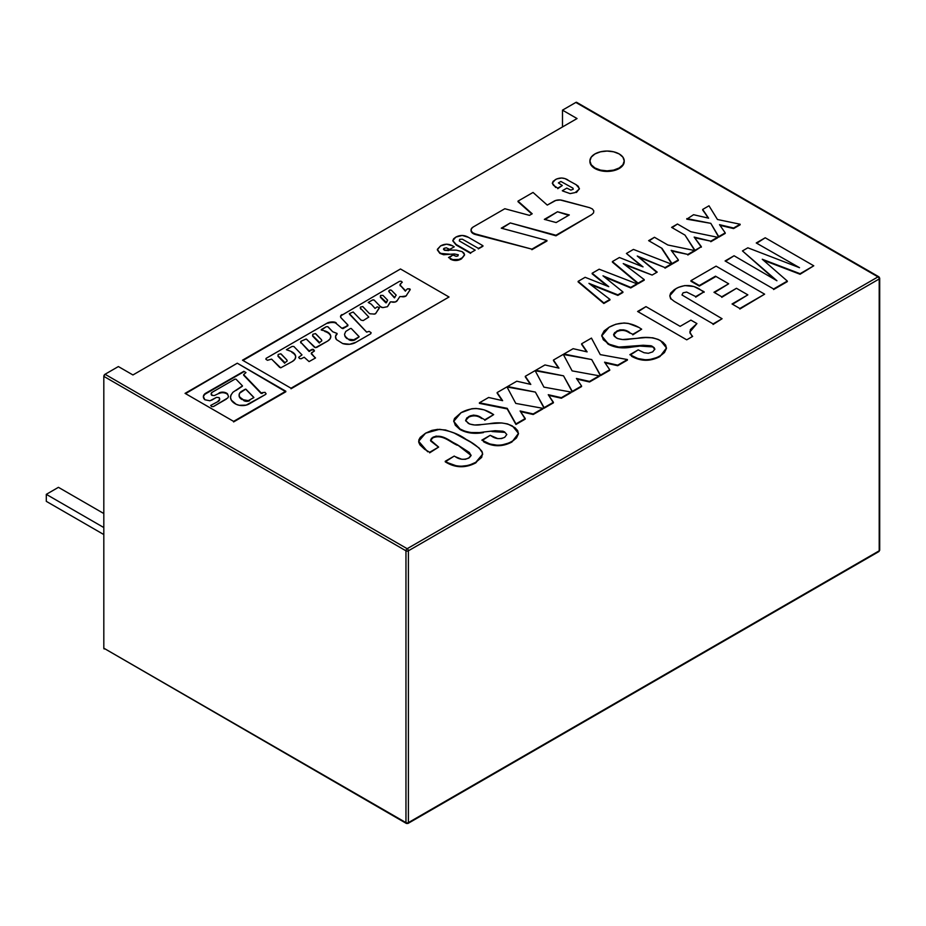 <?xml version="1.0" encoding="UTF-8"?>
<svg xmlns="http://www.w3.org/2000/svg" width="926" height="926" viewBox="0 0 926 926"><rect width="100%" height="100%" fill="white"/><g stroke="black" fill="none" stroke-linecap="round" stroke-linejoin="round"><path stroke-width="1.39" d="M132.939 374.961L118.378 366.557L132.939 374.961L577.048 118.551L132.939 374.961M562.487 126.966L562.487 110.148L577.048 118.551L562.487 110.148L575.845 102.439L877.987 276.886L407.174 548.701A1.713 0.995 60 0 1 408.389 550.808L879.202 278.981A1.713 0.995 -120 0 0 877.987 276.886A1.713 0.995 -60 0 1 878.843 276.793A1.713 0.995 -60 0 1 879.202 277.58L877.987 276.886L407.174 548.701L105.032 374.266A1.713 0.995 120 0 0 103.816 376.361L405.958 550.808L405.958 822.624A1.713 0.995 120 0 0 406.317 823.411A1.713 0.995 -60 0 1 405.958 822.624A1.713 0.995 0 0 0 408.389 822.624L879.202 550.808A1.713 0.995 0 0 0 879.7 550.102A1.713 0.995 180 0 1 879.202 550.808L879.202 277.58L575.845 102.439L562.487 110.148L562.487 126.966M878.843 276.793L576.701 102.358A1.713 0.995 120 0 0 575.845 102.439L577.048 103.145M879.7 278.286L879.7 550.102L878.843 551.595A1.713 0.995 -120 0 0 879.202 550.808L408.389 822.624A1.713 0.995 60 0 1 408.03 823.411A1.713 0.995 60 0 1 407.174 823.33A1.713 0.995 -120 0 0 408.03 823.411A1.713 0.995 -120 0 0 408.389 822.624A1.713 0.995 180 0 1 405.958 822.624L103.816 648.188L103.816 376.361L405.958 550.808A1.713 0.995 180 0 0 408.389 550.808L408.389 822.624L408.389 550.808L879.202 278.981L879.202 277.58A1.713 0.995 180 0 1 879.7 278.286A1.713 0.995 180 0 1 879.202 278.981L879.202 550.808A1.713 0.995 60 0 1 878.843 551.595A1.713 0.995 60 0 1 877.987 551.514M104.175 648.976A1.713 0.995 120 0 1 103.816 648.188L103.816 376.361L105.032 374.266L118.378 366.557L105.032 374.266L407.174 548.701A1.713 0.995 -60 0 0 405.958 550.808L405.958 822.624L103.816 648.188L406.317 823.411A1.713 0.995 -60 0 0 407.174 823.33M46.3 501.348L103.816 534.557L46.3 501.348L46.3 494.345L58.431 487.331L103.816 513.536L58.431 487.331L46.3 494.345L103.816 527.554L46.3 494.345L46.3 501.348M763.418 260.241L800.076 274.258L813.769 265.797L800.076 274.258L762.272 259.245L787.32 281.064L773.615 289.537L787.32 281.62M725.567 261.236L734.063 255.761L776.926 280.74L742.455 250.923L774.935 279.583M756.727 243.249L765.223 237.774L813.769 265.797L800.076 273.702L762.272 259.245L787.32 281.064L773.615 288.981L725.081 260.958L734.063 255.761M776.926 280.74L742.455 250.923L747.849 247.809L799.52 267.695L756.241 242.971L765.223 237.774M747.849 247.809L799.52 267.695M739.839 309.041L764.633 294.167L739.839 309.041M732.535 304.26L747.849 294.862L736.471 288.287L721.759 297.339L736.471 288.287L721.759 296.783L713.969 292.28L728.681 283.784L715.497 276.179L699.315 285.521L690.923 280.671L716.087 266.144L764.633 294.167L739.839 308.485L732.049 303.983L747.849 294.862M714.455 292.558L728.681 283.784M690.923 281.238L699.315 286.076L715.497 276.735L699.315 285.521L690.923 280.671L716.087 266.144M695.715 297.153L704.107 291.748L695.715 297.153M669.834 295.973L670.713 298.948L669.822 295.695L675.945 288.634C683.747 284.444 691.479 284.525 699.142 288.877L704.107 292.303M704.107 291.748L695.715 296.586L686.641 292.06L683.064 292.824L681.976 294.989L722.083 318.729L713.101 323.915L674.221 301.355L671.072 298.855L669.822 295.73L670.655 293.079L674.348 289.63L678.434 287.361L684.777 285.578L693.921 286.516L704.107 291.748M713.101 324.482L722.083 318.729L713.101 324.482M689.824 332.064L696.919 323.579L690.368 329.621L690.032 333.186L692.636 336.427L686.733 339.83L637.597 311.46L645.978 306.622L680.135 326.346L690.923 320.118L696.919 323.579L689.812 331.821L692.243 336.659M638.083 311.749L645.978 306.622L680.135 326.346L690.923 320.118M632.805 334.865L641.672 329.181L632.805 334.865M613.649 335.027L616.785 331.658C621.462 329.633 625.768 330.107 629.692 333.059L629.692 332.503C625.768 329.54 621.462 329.077 616.785 331.091L613.625 334.737L616.311 337.921C620.223 339.657 624.656 340.05 629.622 339.113L637.424 338.279C646.163 336.555 653.872 337.342 660.562 340.641L666.477 347.945L659.925 356.568L666.465 348.222M631.555 356.279C640.931 361.499 650.388 361.591 659.925 356.568L659.925 356.001C650.388 361.036 640.931 360.943 631.555 355.723L631.555 356.279M601.761 336.126L608 344.067C614.644 347.701 622.457 348.732 631.451 347.146L639.785 346.116L631.451 346.579C622.457 348.164 614.644 347.146 608 343.5L601.75 335.872L609.065 327.248C619.077 321.727 629.032 321.797 638.928 327.457L641.672 329.181L632.805 334.298L623.626 329.864L619.899 329.841L614.679 332.619L613.649 334.471L614.308 336.358L617.654 338.592L622.608 339.541L645.596 337.573L652.784 337.793L658.247 339.448L663.028 342.284L665.667 345.155L666.454 348.373L664.463 352.54L661.21 355.202L656.881 357.54L649.682 359.589L645.665 359.82L637.945 358.559L629.865 354.681L638.188 349.866L644.033 352.713L648.327 353.292L652.714 351.857L654.821 349.195L652.436 346.324L654.798 349.484M639.947 346.092L652.436 346.891L639.947 346.092M652.714 351.857L654.821 349.067L654.08 347.574L651.128 345.768L643.153 345.259L618.846 347.076L609.377 344.264L603.301 339.773L601.784 335.281L604.146 330.883L609.065 327.248L615.848 324.227L624.055 322.989L628.279 323.394L638.928 327.457M630.317 354.982L638.188 349.866M605.037 362.853L617.7 365.724L604.585 362.182L609.736 369.752L600.442 375.123L591.702 359.566L563.888 354.021L573.125 348.685L587.119 351.88L581.621 343.777L591.459 338.106L600.268 354.623L627.411 359.554L617.7 365.157L604.585 362.182L609.736 369.752L600.442 375.123L591.702 359.566L563.888 354.021L573.125 348.685L587.119 351.88L581.621 343.777L591.459 338.106L600.268 354.623L627.411 359.554L617.7 365.724L627.411 360.11M563.888 354.577L591.702 359.566L600.442 375.678L609.736 370.319M581.621 344.345L586.667 351.776M576.875 379.104L589.538 381.975L576.423 378.445L581.574 386.015L572.28 391.385L563.529 375.829L535.726 370.284L544.963 364.948L558.957 368.143L553.459 360.04L563.286 354.369L572.106 370.875L599.249 375.817L589.538 381.419L576.423 378.445L581.574 386.015L572.28 391.385L563.529 375.829L535.726 370.284L544.963 364.948L558.957 368.143L553.459 360.04L563.286 354.369L572.106 370.875L599.249 375.817L589.538 381.975L599.249 376.373M535.726 370.84L563.529 375.829L572.28 391.941L581.574 386.57M553.459 360.596L558.505 368.039M479.402 403.354L507.205 408.91L479.402 402.798L488.627 397.474L502.633 400.669L497.135 392.566L506.962 386.883L515.77 403.4L542.914 408.331L533.202 413.945L520.099 410.97L525.25 418.529L515.956 423.9L507.205 408.343L479.402 402.798L488.627 397.474L502.633 400.669L497.135 392.566L506.962 386.883L515.77 403.4L542.914 408.331L533.202 414.501L542.914 408.898M497.135 393.122L502.181 400.564M520.551 411.63L533.202 414.501L520.099 410.97L525.25 419.096L515.956 424.467L525.25 419.096M507.205 408.91L515.956 424.467L507.205 408.91M702.66 210.005L708.598 218.177L693.551 214.705L686.791 219.173L693.551 214.705L708.598 218.177L702.66 209.45L708.147 218.073M702.66 209.45L708.992 205.792L702.66 209.45M717.453 219.497L740.152 224.231L733.6 228.016L719.514 224.671L725.22 232.854L718.726 236.593L710.798 223.34L686.791 218.605L710.798 223.34L718.726 236.593L725.22 232.854L719.514 224.671L733.6 228.016L740.152 224.231L717.453 219.497L708.992 205.792M719.988 225.342L733.6 228.572L740.152 224.786M686.791 219.173L710.798 223.34L718.726 237.16L725.22 233.41M694.975 250.877L701.341 246.64L694.975 250.877L684.985 235.1L694.975 250.877M672.091 227.657L677.45 224.011L690.819 231.731L717.569 237.276L710.821 241.165L694.164 237.091L701.341 246.64L694.975 250.321L684.985 235.1L671.605 227.379L677.45 224.011M690.819 231.731L717.569 237.276L710.821 241.721L717.569 237.832M694.674 237.774L710.821 241.165L694.164 237.091L701.341 247.196M649.103 240.922L654.462 237.276L667.843 244.996L694.581 250.541L687.844 254.43L671.188 250.356L678.353 259.905L671.987 263.586L661.997 248.365L648.628 240.644L654.462 237.276M667.843 244.996L694.581 250.541L687.844 254.997L694.581 251.096M671.697 251.039L687.844 254.43L671.188 250.356L678.353 259.905L671.987 264.142L678.353 260.472M661.997 248.932L671.987 264.142L661.997 248.932M624.772 264.743L652.124 275.057L623.233 263.574L644.23 279.606L638.107 283.148L612.399 261.56L619.413 257.509L643.038 266.885L626.416 253.469L633.43 249.418L671.211 264.037L665.018 268.17L671.211 264.593M638.697 257.185L665.018 267.602L637.262 256.027L656.789 272.36M633.43 249.418L671.211 264.037L665.018 267.602L637.262 256.027L657.194 272.128L652.124 275.057L623.233 263.574L644.23 279.606L638.107 283.703L644.23 280.173M612.399 262.116L638.107 283.703L612.399 262.116M619.413 257.509L643.038 266.885L626.416 253.469L641.683 266.341M604.423 276.978L630.745 287.951L602.988 275.821L622.92 291.921L617.85 294.838L588.959 283.368L609.956 299.399L603.833 302.941L578.125 281.354L585.139 277.302L608.764 286.666L592.142 273.251L599.157 269.2L636.938 283.819L630.745 287.396L602.988 275.821L622.92 291.921L617.85 294.838L588.959 283.368L609.956 299.399L603.833 302.941L578.125 281.354L585.139 277.302L608.764 286.666L592.142 273.251L599.157 269.2L636.938 283.819L630.745 287.951L636.938 284.386M592.142 273.818L607.398 286.134M590.487 284.537L617.85 295.406L622.92 292.477M578.125 281.909L603.833 303.496L609.956 299.955M619.205 167.965A17.166 9.908 180 0 1 601.587 170.338A17.166 9.908 180 0 1 590.059 162.281A17.166 9.908 180 0 1 594.932 153.947A17.166 9.908 180 0 1 612.549 151.563A17.166 9.908 180 0 1 624.066 159.619A17.166 9.908 180 0 1 619.205 167.965L622.92 164.747L624.228 160.95L622.92 157.165L619.205 153.947L613.637 151.806L607.062 151.042L600.499 151.806L594.932 153.947L591.216 157.165L589.908 160.95L591.216 164.747L594.932 167.965L600.499 170.106L607.062 170.859L613.637 170.106L619.205 167.965M589.908 161.24A17.166 9.908 0 0 0 590.059 162.849A17.166 9.908 0 0 0 601.587 170.905A17.166 9.908 0 0 0 619.205 168.52A17.166 9.908 0 0 0 624.217 161.24M507.564 387.103L535.367 392.08L544.118 408.204L535.367 392.08L507.564 386.536L516.789 381.211L530.795 384.406L525.297 376.303L535.124 370.62L543.932 387.137L571.076 392.068L561.376 397.682L548.261 394.707L553.412 402.278L544.118 407.637L535.367 392.08L507.564 386.536L516.789 381.211L530.795 384.406L525.297 376.303L535.124 370.62L543.932 387.137L571.076 392.068L561.376 398.238L571.076 392.636M525.297 376.859L530.343 384.302M548.713 395.367L561.376 398.238L548.261 394.707L553.412 402.833L544.118 408.204L553.412 402.833M484.796 420.311L493.662 414.628L484.796 420.311M465.639 420.473L468.776 417.105C473.452 415.091 477.758 415.554 481.682 418.517L481.682 417.962C477.758 414.998 473.452 414.524 468.776 416.55L465.616 420.196L468.301 423.379C472.214 425.115 476.647 425.509 481.613 424.559L489.414 423.726C498.153 422.013 505.874 422.8 512.553 426.087L518.467 433.391L511.916 442.015L518.456 433.681M483.546 441.737C492.921 446.945 502.378 447.038 511.916 442.015L511.916 441.459C502.378 446.482 492.921 446.39 483.546 441.17L483.546 441.737M482.307 440.429L490.19 435.324L491.532 436.1C495.595 438.97 499.982 439.375 504.705 437.315L506.811 434.514L504.427 431.782L491.938 431.551L504.427 432.338L503.119 431.227L495.144 430.717L483.441 432.037C474.459 433.623 466.635 432.592 459.99 428.958L459.99 429.514C466.635 433.148 474.459 434.178 483.441 432.592L470.836 432.535L464.933 431.238L459.99 428.958L453.74 421.318L461.055 412.695C471.068 407.185 481.022 407.255 490.919 412.903L493.662 414.628L484.796 419.756L478.846 416.48L473.753 415.091L470.223 415.832L466.681 418.077L465.743 420.89L469.644 424.039L474.598 424.988L481.613 424.559M453.752 421.585L459.99 429.514L455.291 425.231L453.775 420.728L454.527 418.459L461.055 412.695L471.797 408.748L476.045 408.435L484.182 409.848L493.465 414.524M489.414 423.726L501.718 422.962L507.633 423.934L515.018 427.731L517.657 430.613L518.456 433.831L516.453 437.998L513.201 440.66L508.883 442.998L501.672 445.036L497.656 445.279L489.935 444.005L481.856 440.128L490.19 435.324L497.783 438.611L501.556 438.565L504.705 437.315M429.664 452.826L438.646 447.084L429.664 452.826M430.555 440.406L432.893 437.824C442.524 433.877 450.291 442.327 457.27 445.244L457.27 444.677C450.291 441.76 442.524 433.31 432.893 437.257L430.532 440.128L438.646 447.084L429.664 452.27L424.664 449.295L419.953 444.897L418.795 442.397L418.888 439.815L420.288 437.35L425.566 433.183L431.886 430.393L437.581 429.375L445.556 429.988L454.203 433.055L470.778 442.177L479.147 448.057L482.492 452.953L481.682 457.398L475.79 462.305L468.776 465.384L460.222 466.357L455.962 465.697L445.244 461.831L454.226 456.078L455.407 456.75C459.458 459.562 463.88 460.025 468.683 458.115L471.102 455.198L457.27 444.677L471.091 455.465M418.679 441.575L427.696 451.772L418.679 441.285L425.566 433.183L439.584 429.317C450.221 430.845 459.088 434.225 466.183 439.445C472.954 442.86 478.233 446.864 482.006 451.471L482.631 454.226L475.79 462.305C465.327 467.792 455.141 467.445 445.244 461.264L454.226 456.078M455.407 456.75L461.68 459.238L465.465 459.284L469.297 457.733L471.068 455.58L469.343 452.467L457.27 444.677L443.149 437.246L436.088 436.088L431.389 438.357L430.775 441.077L437.963 446.691M445.244 461.831C455.141 468 465.327 468.348 475.79 462.873L482.631 454.504M410.114 289.78A1.204 0.695 0 0 0 409.859 289.572L409.859 289.005A1.204 0.695 180 0 1 410.149 289.745L409.859 289.572A1.204 0.695 0 0 0 409.188 289.375L409.188 288.808A1.204 0.695 180 0 1 409.859 289.005A1.204 0.695 0 0 0 409.188 288.808L407.452 288.831L405.553 290.718L400.321 285.324L405.391 291.158L400.321 285.324A2.361 1.366 180 0 1 400.032 284.652A2.361 1.366 180 0 1 400.634 283.75L402.278 282.187L401.027 281.191L399.453 281.365L341.949 315.153A4.815 2.778 0 0 0 340.56 316.842M372.414 300.047A1.192 0.683 180 0 1 374.37 300.302L380.47 306.656L382.901 307.606A3.241 1.875 180 0 1 380.47 306.656L374.37 300.302A1.192 0.683 180 0 0 374.092 300.047L372.414 300.047L368.235 302.455L372.414 300.047M330.779 336.879A11.112 6.413 0 0 0 327.538 332.619L327.538 332.052A11.112 6.413 180 0 1 330.79 336.589A11.112 6.413 180 0 1 327.561 341.115L329.957 339.032L330.79 336.578L329.945 334.136L327.538 332.619A11.112 6.413 0 0 0 324.783 331.45L324.783 330.895A11.112 6.413 180 0 1 327.538 332.052A11.112 6.413 0 0 0 324.783 330.895L321.276 330.026M295.707 357.077A11.54 6.667 0 0 0 292.338 352.644A11.54 6.667 0 0 0 291.933 352.424L291.933 351.868A16.633 9.607 0 0 0 288.53 350.491L286.4 349.681L292.095 346.417L293.878 346.498L302.003 354.901L298.67 357.32L299.538 358.489L301.089 358.756L304.191 357.239L309.064 361.591L315.523 357.957L311.298 353.801L315.384 358.061L311.298 353.234L314.458 350.873L313.74 350.271A1.273 0.741 0 0 0 313.532 350.109L313.532 349.542A1.273 0.741 180 0 1 313.74 349.704L314.412 350.966L313.74 349.704A1.273 0.741 0 0 0 313.532 349.542L313.532 350.109A1.273 0.741 0 0 0 311.657 350.155L311.657 349.588A1.273 0.741 180 0 1 313.532 349.542L311.657 349.588L309.492 351.405L311.657 349.588L309.076 350.873L300.881 342.389L309.076 351.429L300.881 342.389A1.771 1.019 180 0 1 300.661 341.891A1.771 1.019 180 0 1 301.251 341.127L306.182 339.009L315.453 347.667L327.561 341.115L316.599 347.481M292.338 352.644L292.338 352.088A11.54 6.667 180 0 1 295.718 356.799A11.54 6.667 180 0 1 292.338 361.51L294.838 359.346L295.718 356.799L294.838 354.253L292.338 352.644M347.91 324.968L341.023 317.792A4.815 2.778 180 0 1 340.536 316.542A4.815 2.778 180 0 1 341.949 314.597L340.594 316.102L341.023 317.792L347.956 325.107L342.898 328.661L347.852 325.79L341.891 328.29L336.288 323.568A3.484 2.014 0 0 0 335.698 323.116L335.698 322.561A3.484 2.014 180 0 1 336.288 323A3.484 2.014 0 0 0 335.698 322.561L335.698 323.116A3.484 2.014 0 0 0 333.765 322.549L333.765 321.993A3.484 2.014 180 0 1 335.698 322.561A3.484 2.014 0 0 0 333.765 321.993L333.765 322.549A8.531 4.919 0 0 0 327.873 323.267L327.873 322.711A8.531 4.919 180 0 1 333.765 321.993L327.873 322.711L266.063 358.385L327.873 322.711L266.063 358.385L265.912 359.276L267.452 360.295L271.549 359.126L280.705 367.83L292.338 361.51M300.719 342.18A1.771 1.019 0 0 0 300.661 342.446A1.771 1.019 0 0 0 300.881 342.956L301.251 341.127M321.368 330.05L326.183 326.739L327.7 326.647L332.747 331.774L337.052 333.429L337.018 334.263A11.297 6.517 0 0 0 335.501 337.261M336.451 339.587A11.297 6.517 180 0 1 335.49 336.96A11.297 6.517 180 0 1 337.018 333.696L335.513 336.601L336.451 339.587L342.678 343.546L349.669 344.264L355.92 342.296A10.788 6.227 180 0 1 342.678 343.546M370.747 333.742L355.92 342.296L370.747 333.742L371.118 332.677L369.115 331.381L366.603 332.11L349.53 314.273L366.534 332.006M366.534 331.959L349.345 313.625L353.176 312.004L361.047 320.13L363.2 320.593L368.791 317.074L360.839 308.59A3.924 2.257 180 0 1 360.341 307.501A3.924 2.257 180 0 1 360.422 307.05L362.772 306.552L369.023 313.15A3.137 1.817 0 0 0 370.099 313.798L374.509 314.064L375.944 313.127A1.945 1.123 180 0 1 373.745 314.099M360.376 307.779A3.924 2.257 0 0 0 360.341 308.057A3.924 2.257 0 0 0 360.839 309.157L360.422 307.05M379.301 308.045L375.944 313.127L379.336 307.559L377.241 306.853L375.03 308.393L371.314 304.226L368.235 302.455M387.762 306.24L390.529 301.853L395.298 301.98L397.323 300.429A3.889 2.246 180 0 1 391.93 302.026M406.688 295.139A3.658 2.107 180 0 1 401.595 296.621L406.005 295.984L410.149 289.745M400.078 284.942A2.361 1.366 0 0 0 400.032 285.22A2.361 1.366 0 0 0 400.321 285.879L400.634 283.75M400.483 268.98L449.017 297.003L291.019 388.214L242.485 360.191L400.483 268.98L242.971 360.469M271.908 359.392L279.698 367.437M286.62 349.577L292.095 346.417M293.878 346.498L302.003 354.901M311.553 352.725L314.076 351.278M306.587 339.217L314.481 347.273M321.276 329.587L326.183 326.739M328.082 326.878L332.747 331.774M353.431 312.27L361.047 320.13M362.992 306.842L369.023 313.15M382.901 307.606L387.462 306.691L390.17 302.096M397.323 300.429L399.847 296.575L401.595 296.621M291.019 388.781L449.017 297.003L291.019 388.781M211.197 393.909A3.206 1.852 0 0 0 211.163 394.175A3.206 1.852 0 0 0 211.915 395.379L214.357 395.564L221.372 392.219L224.092 392.844A5.024 2.894 0 0 0 218.999 393.55L218.999 392.994A5.024 2.894 180 0 1 224.092 392.277A6.169 3.565 180 0 1 226.569 393.156L226.569 393.712A6.169 3.565 0 0 0 224.092 392.844L224.092 392.277A6.169 3.565 180 0 1 226.569 393.156A6.169 3.565 180 0 1 227.53 393.874L227.53 394.43A6.169 3.565 0 0 0 226.569 393.712L226.569 393.156A6.169 3.565 180 0 1 227.53 393.874L228.49 396.594L227.784 397.937L213.478 406.526L226.361 399.083M211.603 400.194L216.499 397.37L209.971 400.784L204.889 399.766A9.573 5.521 180 0 1 203.373 396.768A9.573 5.521 180 0 1 205.236 393.492L243.376 372.032L205.236 394.059A9.573 5.521 0 0 0 203.384 397.057M213.478 406.526L211.637 406.63L210.665 405.449L218.235 401.409L219.578 399.303L219.092 397.601A4.815 2.778 180 0 1 219.636 398.898A4.815 2.778 180 0 1 218.235 400.854L218.235 401.409A4.815 2.778 0 0 0 219.636 399.465A4.815 2.778 0 0 0 219.612 399.164M211.915 394.812A3.206 1.852 180 0 1 211.163 393.619A3.206 1.852 180 0 1 212.343 392.196L234.984 379.116L212.343 392.196L211.174 393.446L211.915 394.812M236.037 379.209L242.473 385.864L236.037 379.209L234.984 379.116M236.037 390.448L242.381 386.223L236.037 390.448M242.473 385.864L232.901 392.277L230.991 395.055L230.528 397.59L231.303 400.101L236.188 404.292L239.244 405.299L246.166 405.125L265.554 394.464L249.071 403.979A9.538 5.51 180 0 1 236.188 404.292A15.916 9.191 180 0 1 230.516 397.312A15.916 9.191 180 0 1 230.991 395.055L230.991 395.61A15.916 9.191 0 0 0 230.528 397.543M262.139 393.515L262.996 392.45L262.139 393.515M243.619 375.169L261.12 393.434L243.619 375.169M285.821 391.779L233.595 421.932L285.821 391.779L237.287 363.2L185.05 393.353L233.595 421.376L285.821 391.212L237.287 363.2L185.536 393.631M204.889 399.766L203.373 396.594L205.236 393.492L243.874 371.303L245.98 372.576L243.619 374.613L261.12 392.867L265.01 392.346L266.121 393.793L265.554 394.464M219.092 397.601L216.499 397.37M350.468 328.464L345.745 331.462L344.541 334.193L344.912 336.15A14.295 8.253 0 0 0 347.053 338.661L347.053 338.094A14.295 8.253 180 0 1 344.912 335.594A14.295 8.253 0 0 0 347.053 338.094L349.125 339.854A4.132 2.384 0 0 0 355.121 339.761L358.987 336.971L355.121 339.194A4.132 2.384 180 0 1 349.125 339.286L353.778 339.773L359.138 336.786L351.232 328.464L359.08 336.589M389.649 290.104A1.435 0.822 180 0 1 391.339 290.243A1.435 0.822 180 0 1 391.571 290.428A1.435 0.822 0 0 0 391.339 290.243L389.649 290.104L388.688 291.088L394.43 297.871L389.001 291.748L394.557 297.385L396.212 295.162L391.571 290.428L396.039 295.047M394.43 297.871L394.985 297.258L394.43 297.871M386.373 302.79L387.612 300.29L386.373 302.79M380.401 297.281L385.818 302.837L380.401 297.281M380.528 295.417L380.401 296.714L386.292 302.316L387.612 300.14L382.97 295.394L380.528 295.417M387.438 300.012L382.97 295.394M321.519 339.773L315.442 333.615L312.838 334.263L312.641 335.536L319.667 342.539L321.843 340.768L321.519 339.773L315.812 333.858M312.641 336.092L319.354 343.048L312.641 336.092M277.997 356.279L284.699 363.235L277.997 356.279M286.863 359.959L280.786 353.801L278.182 354.45L277.997 355.723L285.011 362.714L287.187 360.955L286.863 359.959L281.157 354.033M239.105 395.333A9.561 5.521 0 0 0 239.093 395.61A9.561 5.521 0 0 0 241.871 399.488L248.261 400.634L253.886 397.578L245.656 389.151L239.684 393.145L239.105 395.182L239.869 397.208L243.665 399.974L241.871 398.932A9.561 5.521 180 0 1 239.093 395.055A9.561 5.521 180 0 1 241.536 391.362L245.216 389.244M253.828 397.393L246.038 389.302M243.665 400.53A4.098 2.361 0 0 0 249.661 400.669L249.661 400.101A4.098 2.361 180 0 1 243.665 399.974L243.665 400.53M544.997 219.555L557.51 211.765L544.338 219.369L556.144 222.553L569.305 214.948L557.51 211.765L568.645 215.33M555.97 235.806L591.714 214.612L555.97 235.806L510.295 222.946L555.97 235.806M546.942 241.026L531.894 249.707L546.942 240.459L501.267 228.166L510.295 222.946L501.927 228.34M471.045 230.308A7.454 4.306 0 0 0 471.033 230.643A7.454 4.306 0 0 0 475.339 234.486L531.894 249.152L475.339 233.919A7.454 4.306 180 0 1 471.033 230.076A7.454 4.306 180 0 1 473.221 226.974L471.38 228.734L471.149 230.771L472.573 232.646L475.339 233.919L531.894 249.152L546.942 240.459L501.267 228.166L510.295 222.946L555.97 235.25L591.714 214.612L593.554 212.864L593.786 210.827L592.351 208.952L589.596 207.667L560.23 199.981L555.808 200.433L547.266 205.086L533.04 192.446L517.993 201.127L532.207 213.779L529.452 215.364L504.82 208.732L473.221 226.974L504.82 208.732L529.452 215.364M532.207 213.779L517.993 201.127L533.04 192.446L547.266 205.086L553.98 201.208A7.454 4.306 180 0 1 562.406 200.352L589.596 207.667M556.144 222.553L544.338 219.369L557.51 211.765L569.305 214.948L556.144 222.553M531.825 213.999L517.993 201.694M562.788 191.022L570.115 193.603L575.115 192.596L579.294 189.124L578.287 186.276L576.053 184.644L579.398 188.464L576.47 192.469L579.375 188.742M562.302 190.733L566.828 188.128L562.302 190.733M557.776 188.684L562.302 185.513L557.776 188.684M576.053 184.644L565.034 178.625L561.631 177.989L556.619 178.984L553.111 181.334L552.359 183.336L553.47 185.304L557.776 188.128L562.302 185.513L558.39 182.908L560.878 181.461L572.939 188.14L573.263 189.228L570.879 190.108L566.828 188.128M552.359 183.383L555.704 187.492L552.347 183.093L555.264 179.667C559.535 177.433 563.726 177.514 567.846 179.91M448.01 248.99L449.723 249.974L448.01 248.99M443.554 249.407L444.26 248.156L443.508 249.129L444.26 250.113L456.31 250.136L462.178 251.652L464.563 254.638L461.484 258.863L464.551 254.916M450.221 259.06C454.029 261.074 457.78 261.005 461.484 258.863L461.484 258.296C457.78 260.449 454.029 260.519 450.221 258.504L450.221 259.06M456.31 250.136L462.178 251.652L464.042 253.192L464.528 255.044L462.572 257.602L458.96 259.454L452.791 259.616L448.531 257.521L453.057 254.916L456.101 256.34L457.861 255.981L458.312 254.789L454.377 253.967L443.647 254.731L450.013 254.21L439.838 253.342L443.647 254.731L439.838 252.786L437.361 249.684L440.568 245.899C444.596 243.688 448.624 243.677 452.664 245.888L454.249 246.802L449.723 249.407L446.216 247.763L443.704 248.608L444.712 250.321L448.693 250.564M437.385 249.951L439.838 253.342L437.408 249.279L440.568 245.899L446.61 244.175L452.664 245.888M449.017 257.81L453.057 254.916L454.469 255.726M452.826 240.91L456.148 245.008L470.616 253.365L456.148 244.452L452.802 240.633L455.8 237.125C460.083 234.868 464.296 234.938 468.452 237.345L482.932 245.703L478.337 248.909L482.932 246.258L478.337 248.353L462.352 239.174L459.666 239.348L459.319 240.922L475.2 250.159L470.616 252.81L456.148 244.452L452.814 240.818L453.613 238.792L455.8 237.125L462.19 235.424L468.452 237.345M878.843 551.595L408.03 823.411L406.317 823.411"/></g></svg>
